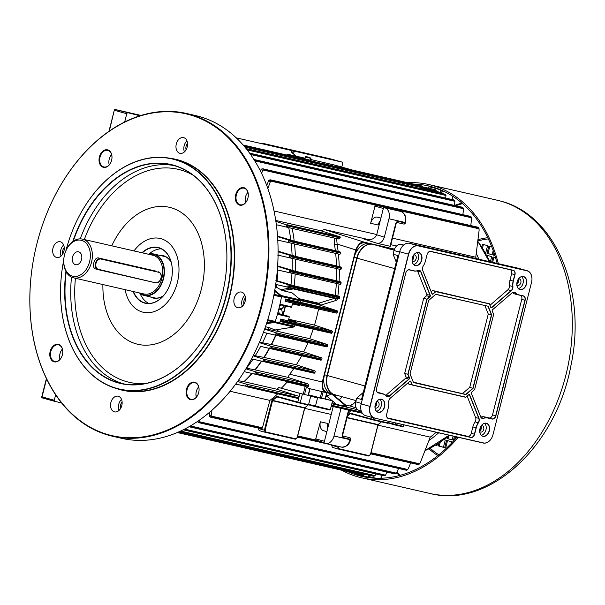 <?xml version="1.0" encoding="UTF-8"?>
<svg xmlns="http://www.w3.org/2000/svg" width="605" height="605" viewBox="0 0 605 605"><rect width="100%" height="100%" fill="white"/><g stroke="black" fill="none" stroke-linecap="round" stroke-linejoin="round"><path stroke-width="0.91" d="M72.532 276.137A18.452 13 -77.1 0 0 89.585 261.731A18.452 13 -77.1 0 0 81.577 240.374A18.452 13 -77.1 0 0 64.985 253.177A18.452 13 -77.1 0 0 63.979 257.564A18.452 13 -77.1 0 0 72.532 276.137M64.985 253.177L65.037 253.011A19.867 13.998 102.9 0 1 82.477 239.111A19.867 13.998 102.9 0 1 82.908 239.225A19.867 13.998 102.9 0 1 91.605 261.912A19.867 13.998 102.9 0 1 73.598 277.846A19.867 13.998 102.9 0 1 73.16 277.733A19.867 13.998 102.9 0 1 63.956 257.738L63.979 257.564M78.68 251.839A6.625 4.666 -77.1 0 0 78.537 251.801A6.625 4.666 -77.1 0 0 72.532 257.11A6.625 4.666 -77.1 0 0 75.428 264.672A6.625 4.666 -77.1 0 0 75.572 264.71A6.625 4.666 -77.1 0 0 81.577 259.401A6.625 4.666 -77.1 0 0 78.68 251.839M139.362 292.918A21.288 14.996 -77.1 0 0 143.831 295.391A21.288 14.996 -77.1 0 0 144.293 295.505A21.288 14.996 -77.1 0 0 163.592 278.436A21.288 14.996 -77.1 0 0 154.275 254.123A21.288 14.996 -77.1 0 0 153.806 254.009A21.288 14.996 -77.1 0 0 148.24 254.191M156.302 271.221L98.577 257.987C94.214 256.656 91.249 268.34 95.794 268.991L95.666 268.96M141.963 252.746A28.617 20.162 102.9 0 1 142.886 251.93A28.617 20.162 102.9 0 1 164.371 250.659A28.617 20.162 102.9 0 1 171.956 276.424A28.617 20.162 102.9 0 1 170.398 283.231A28.617 20.162 102.9 0 1 160.454 298.787A28.617 20.162 102.9 0 1 133.085 291.481M171.949 276.44A28.382 19.995 -77.1 0 0 158.177 247.725A28.382 19.995 -77.1 0 0 143.128 252.156A28.382 19.995 -77.1 0 0 142.357 252.837M133.478 291.572A28.382 19.995 -77.1 0 0 145.495 303.06A28.382 19.995 -77.1 0 0 160.544 298.628A28.382 19.995 -77.1 0 0 170.398 283.216M63.722 260.165A118.028 83.142 -77.1 0 0 62.126 269.603A118.028 83.142 -77.1 0 0 93.382 375.841A118.028 83.142 -77.1 0 0 181.992 370.623A118.028 83.142 -77.1 0 0 222.927 208.846A118.028 83.142 -77.1 0 0 109.566 177.394A118.028 83.142 -77.1 0 0 68.554 241.539A118.028 83.142 -77.1 0 0 65.885 250.727M68.554 241.539L68.569 241.508A118.262 83.308 102.9 0 1 68.569 241.508A118.262 83.308 102.9 0 1 109.656 177.235A118.262 83.308 102.9 0 1 172.364 158.767A118.262 83.308 102.9 0 1 231.171 248.942A118.262 83.308 102.9 0 1 182.226 370.85A118.262 83.308 102.9 0 1 119.518 389.317A118.262 83.308 102.9 0 1 62.118 269.626A118.262 83.308 102.9 0 1 62.126 269.611L62.118 269.626M72.781 241.546A112.349 79.142 102.9 0 1 111.305 182.037A112.349 79.142 102.9 0 1 195.657 177.068A112.349 79.142 102.9 0 1 225.408 278.202A112.349 79.142 102.9 0 1 219.29 304.912A112.349 79.142 102.9 0 1 180.252 365.972A112.349 79.142 102.9 0 1 96.369 371.334A112.349 79.142 102.9 0 1 65.93 271.433M225.408 278.217A112.114 78.975 -77.1 0 0 170.988 164.764A112.114 78.975 -77.1 0 0 111.547 182.271A112.114 78.975 -77.1 0 0 73.243 241.213M66.202 271.932A112.114 78.975 -77.1 0 0 120.894 383.32A112.114 78.975 -77.1 0 0 180.343 365.821A112.114 78.975 -77.1 0 0 219.29 304.897M55.985 243.036A8.039 5.664 -77.1 0 0 52.658 251.325A8.039 5.664 -77.1 0 0 56.658 257.458A8.039 5.664 -77.1 0 0 60.916 256.195A8.039 5.664 -77.1 0 0 64.251 247.906A8.039 5.664 -77.1 0 0 60.25 241.781A8.039 5.664 -77.1 0 0 55.985 243.036M63.638 245.002A8.039 5.664 -77.1 0 0 61.113 256.028M113.869 397.462A8.039 5.664 -77.1 0 0 110.541 405.751A8.039 5.664 -77.1 0 0 114.542 411.884A8.039 5.664 -77.1 0 0 118.807 410.629A8.039 5.664 -77.1 0 0 122.134 402.34A8.039 5.664 -77.1 0 0 118.134 396.207A8.039 5.664 -77.1 0 0 113.869 397.462M121.529 399.436A8.039 5.664 -77.1 0 0 119.004 410.455M237.183 293.312A8.039 5.664 -77.1 0 0 233.855 301.6A8.039 5.664 -77.1 0 0 237.856 307.733A8.039 5.664 -77.1 0 0 242.121 306.478A8.039 5.664 -77.1 0 0 245.448 298.189A8.039 5.664 -77.1 0 0 241.448 292.056A8.039 5.664 -77.1 0 0 237.183 293.312M244.843 295.285A8.039 5.664 -77.1 0 0 242.318 306.304M179.299 138.885A8.039 5.664 -77.1 0 0 175.972 147.174A8.039 5.664 -77.1 0 0 179.972 153.307A8.039 5.664 -77.1 0 0 184.238 152.052A8.039 5.664 -77.1 0 0 187.565 143.756A8.039 5.664 -77.1 0 0 183.565 137.63A8.039 5.664 -77.1 0 0 179.299 138.885M186.96 140.852A8.039 5.664 -77.1 0 0 184.434 151.878M108.265 165.944A8.984 6.33 102.9 0 1 99.636 163.547A8.984 6.33 102.9 0 1 102.752 151.227A8.984 6.33 102.9 0 1 109.497 150.834A8.984 6.33 102.9 0 1 111.88 158.918A8.984 6.33 102.9 0 1 111.388 161.059A8.984 6.33 102.9 0 1 108.265 165.944M111.872 158.949A8.515 5.997 -77.1 0 0 107.735 150.365A8.515 5.997 -77.1 0 0 103.221 151.689A8.515 5.997 -77.1 0 0 99.696 160.469A8.515 5.997 -77.1 0 0 103.931 166.957A8.515 5.997 -77.1 0 0 108.446 165.634A8.515 5.997 -77.1 0 0 111.396 161.028M109.437 158.389A8.984 6.33 -77.1 0 0 108.961 160.469M109.233 164.87A8.515 5.997 102.9 0 1 108.961 160.446A8.515 5.997 102.9 0 1 109.429 158.419A8.515 5.997 102.9 0 1 111.6 154.555M59.048 360.459A8.984 6.33 102.9 0 1 50.412 358.062A8.984 6.33 102.9 0 1 53.527 345.742A8.984 6.33 102.9 0 1 60.281 345.349A8.984 6.33 102.9 0 1 62.655 353.441A8.984 6.33 102.9 0 1 62.171 355.574A8.984 6.33 102.9 0 1 59.048 360.459M62.655 353.464A8.515 5.997 -77.1 0 0 58.519 344.88A8.515 5.997 -77.1 0 0 54.004 346.204A8.515 5.997 -77.1 0 0 50.48 354.984A8.515 5.997 -77.1 0 0 54.715 361.48A8.515 5.997 -77.1 0 0 59.229 360.149A8.515 5.997 -77.1 0 0 62.179 355.543M60.22 352.912A8.984 6.33 -77.1 0 0 59.744 354.991M60.016 359.385A8.515 5.997 102.9 0 1 59.744 354.961A8.515 5.997 102.9 0 1 60.205 352.934A8.515 5.997 102.9 0 1 62.383 349.07M195.355 398.287A8.984 6.33 102.9 0 1 186.718 395.889A8.984 6.33 102.9 0 1 189.834 383.57A8.984 6.33 102.9 0 1 196.587 383.169A8.984 6.33 102.9 0 1 198.962 391.261A8.984 6.33 102.9 0 1 198.478 393.401A8.984 6.33 102.9 0 1 195.355 398.287M198.962 391.291A8.515 5.997 -77.1 0 0 194.825 382.7A8.515 5.997 -77.1 0 0 190.31 384.031A8.515 5.997 -77.1 0 0 186.786 392.811A8.515 5.997 -77.1 0 0 191.021 399.3A8.515 5.997 -77.1 0 0 195.536 397.969A8.515 5.997 -77.1 0 0 198.485 393.371M196.519 390.732A8.984 6.33 -77.1 0 0 196.043 392.811A8.515 5.997 102.9 0 1 196.512 390.762A8.515 5.997 102.9 0 1 198.682 386.897M196.323 397.205A8.515 5.997 102.9 0 1 196.05 392.781M244.571 203.764A8.984 6.33 102.9 0 1 235.942 201.374A8.984 6.33 102.9 0 1 239.058 189.055A8.984 6.33 102.9 0 1 245.804 188.654A8.984 6.33 102.9 0 1 248.186 196.746A8.984 6.33 102.9 0 1 247.695 198.879A8.984 6.33 102.9 0 1 244.571 203.764M248.179 196.776A8.515 5.997 -77.1 0 0 244.042 188.185A8.515 5.997 -77.1 0 0 239.527 189.516A8.515 5.997 -77.1 0 0 236.003 198.289A8.515 5.997 -77.1 0 0 240.238 204.785A8.515 5.997 -77.1 0 0 244.753 203.454A8.515 5.997 -77.1 0 0 247.702 198.856M245.743 196.217A8.984 6.33 -77.1 0 0 245.267 198.296M245.539 202.69A8.515 5.997 102.9 0 1 245.267 198.266A8.515 5.997 102.9 0 1 245.736 196.239A8.515 5.997 102.9 0 1 247.906 192.382M119.518 389.317L122.467 389.991A118.262 83.308 -77.1 0 0 185.175 371.523A118.262 83.308 -77.1 0 0 234.12 249.623A118.262 83.308 -77.1 0 0 175.306 159.448L172.364 158.767M169.657 158.215A118.497 83.475 102.9 0 1 234.211 245.547A118.497 83.475 102.9 0 1 185.41 371.757A118.497 83.475 102.9 0 1 116.841 388.637M275.888 283.14A165.097 116.304 102.9 0 1 275.88 283.17A165.097 116.304 102.9 0 1 266.888 322.42A165.097 116.304 102.9 0 1 266.881 322.45A165.566 116.636 -77.1 0 0 275.888 283.11A165.566 116.636 -77.1 0 0 195.528 115.547L186.37 113.445A165.566 116.636 102.9 0 1 268.703 239.693A165.566 116.636 102.9 0 1 200.179 410.364A165.566 116.636 102.9 0 1 112.386 436.213A165.566 116.636 102.9 0 1 32.027 268.65A165.566 116.636 102.9 0 1 32.035 268.62M112.386 436.213L121.552 438.315A165.566 116.636 -77.1 0 0 209.345 412.466A165.566 116.636 -77.1 0 0 266.865 322.473L266.888 322.42M199.703 409.903A165.097 116.304 -77.1 0 0 256.966 183.61A165.097 116.304 -77.1 0 0 98.396 139.611A165.097 116.304 -77.1 0 0 41.034 229.34A165.097 116.304 -77.1 0 0 32.035 268.59A165.097 116.304 -77.1 0 0 75.761 417.208A165.097 116.304 -77.1 0 0 199.703 409.903M41.049 229.287L41.034 229.34A165.566 116.636 102.9 0 1 41.049 229.287A165.566 116.636 102.9 0 1 98.577 139.301A165.566 116.636 102.9 0 1 186.37 113.445M163.433 295.784A21.757 15.329 102.9 0 1 150.358 296.896M151.439 297.146A21.523 15.163 -77.1 0 0 153.572 297.872A21.523 15.163 -77.1 0 0 163.637 295.55M154.729 298.076A21.523 15.163 102.9 0 1 153.731 297.668M161.278 248.829A28.382 19.995 -77.1 0 0 149.503 253.624A28.382 19.995 -77.1 0 0 149.095 253.979M140.042 293.478A28.382 19.995 -77.1 0 0 148.769 303.415M125.114 289.651A37.843 26.658 -77.1 0 0 163.282 306.334A37.843 26.658 -77.1 0 0 176.403 254.463A37.843 26.658 -77.1 0 0 140.057 244.375A37.843 26.658 -77.1 0 0 133.992 250.924M102.903 284.562A70.286 49.512 -77.1 0 0 175.2 333.34A70.286 49.512 -77.1 0 0 199.574 237.001A70.286 49.512 -77.1 0 0 132.071 218.269A70.286 49.512 -77.1 0 0 111.781 245.827M196.096 396.245A123.942 87.309 -77.1 0 0 197.525 395.534M186.098 149.775A5.203 3.668 102.9 0 1 187.542 143.468M243.981 304.209A5.203 3.668 102.9 0 1 245.426 297.902M120.667 408.36A5.203 3.668 102.9 0 1 122.112 402.053M62.784 253.926A5.203 3.668 102.9 0 1 64.228 247.619M274.602 291.27L281.196 296.087A0.945 0.665 102.9 0 1 281.461 297.025A147.59 103.969 102.9 0 1 275.29 321.414A0.945 0.665 102.9 0 1 274.617 322.094L266.752 322.843M171.238 262.388A21.523 15.163 -77.1 0 0 163.184 255.915A21.523 15.163 -77.1 0 0 160.953 255.643M163.237 256.172A21.523 15.163 102.9 0 1 164.318 256.24M159.871 255.393A21.757 15.329 102.9 0 1 171.154 262.086M46.585 378.942L42.047 396.88L54.261 400.268A0.945 0.673 105.5 0 0 54.662 401.334L61.566 402.915M54.261 400.268L55.637 394.808M54.662 401.334A0.945 0.673 105.5 0 0 54.677 401.334L42.448 397.946A0.945 0.673 -74.5 0 1 42.047 396.88L41.783 396.797A0.945 0.945 0 0 0 42.448 397.946L54.639 401.327M329.589 158.881L328.863 158.676M341.795 167.033L342.755 163.229A0.945 0.673 105.5 0 0 342.354 162.163L296.51 151.658L291.701 152.052M127.655 112.954A0.945 0.673 105.5 0 0 126.763 113.717L114.557 110.329A0.945 0.673 -74.5 0 1 115.442 109.566A0.945 0.665 102.9 0 0 115.426 109.558L141.078 115.442L115.442 109.566L139.989 115.782M236.268 137.849L296.51 151.658M331.147 159.236L328.916 158.616L331.147 159.236M326.405 158.049L327.94 158.502L326.405 158.049M327.539 158.366L327.94 158.502M326.087 158.026L325.679 157.905M126.763 113.717L124.675 121.991M330.171 158.782A0.945 0.673 -74.5 0 0 330.149 158.775A0.945 0.945 0 0 0 330.111 158.767A0.945 0.665 -77.1 0 0 330.088 158.76A0.945 0.665 -77.1 0 1 330.126 158.775A0.945 0.673 -74.5 0 1 330.149 158.775L342.354 162.163A0.945 0.673 105.5 0 0 342.339 162.163L330.126 158.775L262.328 143.37A0.945 0.665 -77.1 0 0 262.313 143.37M291.671 152.127L293.259 153.7A0.945 0.635 128.9 0 0 293.077 153.609C290.99 151.855 290.619 150.857 291.943 150.607M293.38 153.859A0.945 0.635 128.9 0 0 293.259 153.7L296.359 156.203M328.681 158.631L327.698 158.351L328.696 158.601M327.683 158.442L325.944 157.95L327.789 158.691M326.375 158.102L325.944 157.95M342.717 167.562L340.358 166.988L342.717 167.562M327.055 164.439L329.687 165.135L327.123 164.5M331.51 165.46L329.937 165.097L331.51 165.46M336.849 166.678L339.057 167.282L336.849 166.678M340.191 167.456L341.923 167.94L340.123 167.464M342.891 168.069L346.03 168.878L342.891 168.069M305.109 158.215L287.193 154.131L314.328 161.686L361.419 172.576L335.109 165.18L310.645 159.478M344.479 168.432L347.837 169.294L344.479 168.432M341.152 167.668L344.517 168.53L341.152 167.668M338.059 166.957L340.895 167.698L338.059 166.957M334.308 166.095L336.282 166.647L334.361 166.156M329.022 164.885L331.653 165.581L329.09 164.946M325.77 164.144L324.197 163.781L325.77 164.144M306.546 160.264L361.245 173.264L362.07 173.423L362.244 172.735M287.193 154.131L287.02 154.82L305.359 159.939M338.558 167.154L337.295 166.851L338.55 167.161M336.055 166.594L334.641 166.224L335.919 166.511M332.357 165.717L331.351 165.46L332.357 165.717M331.154 165.46L328.938 164.885L331.154 165.46M329.188 165.006L326.972 164.431L329.188 165.006M326.617 164.401L325.611 164.144L326.617 164.401M365.322 477.111L367.099 477.413M438.92 186.945L437.99 186.673M488.356 238.907A114.005 80.314 -77.1 0 0 478.684 240.737A114.005 80.314 -77.1 0 0 477.821 240.971M430.125 448.207A114.005 80.314 -77.1 0 0 430.964 448.94A114.005 80.314 -77.1 0 0 438.867 454.801M443.495 187.989L444.41 188.299M341.878 470.267A150.433 105.973 -77.1 0 0 358.258 476.959A150.433 105.973 -77.1 0 0 361.548 477.791A150.433 105.973 -77.1 0 0 458.287 437.302M498.354 263.674A150.433 105.973 -77.1 0 0 432.046 185.364A150.433 105.973 -77.1 0 0 428.764 184.533A150.433 105.973 -77.1 0 0 407.785 182.74M497.144 263.402A149.011 104.968 -77.1 0 0 431.698 186.741A149.011 104.968 -77.1 0 0 428.446 185.916A149.011 104.968 -77.1 0 0 413.525 184.056M347.625 471.582A149.011 104.968 -77.1 0 0 358.606 475.583A149.011 104.968 -77.1 0 0 361.866 476.407A149.011 104.968 -77.1 0 0 457.07 437.029M454.612 439.82L455.414 436.644M452.177 439.888L448.01 438.731L448.615 436.334M483.403 244.48L482.457 248.232M485.293 252.807L485.732 252.928M446.49 448.123L445.688 447.904L447.534 440.606M443.435 447.277L439.26 446.119L440.258 442.187M437.007 445.492L435.615 445.106M494.58 254.675L494.829 255.454M489.831 246.265L487.985 253.555L492.16 254.713M493.937 257.216L492.636 262.366M487.509 255.439L487.29 256.316M454.03 440.448L453.447 440.289L454.431 436.417M453.13 436.122L452.162 439.933L447.027 438.504L447.329 437.317M485.331 252.867L485.717 252.973L487.577 245.638L482.435 244.216L481.724 247.037M446.452 448.161L444.705 447.677L446.558 440.342L451.701 441.763L451.3 443.367M444.093 439.654L445.272 439.986L443.42 447.322L438.277 445.893L439.026 442.943M437.385 443.994L436.992 445.537L435.562 445.136M493.99 252.913L493.43 255.113L494.852 255.507M491.744 246.795L488.863 245.993L487.002 253.329L492.145 254.758L493.188 250.629M495.518 257.654L492.969 256.951L491.653 262.139M496.849 263.334L496.985 262.797M490.352 261.844L491.683 256.596L486.677 255.204M444.705 447.677L445.688 447.904M438.277 445.893L439.26 446.119M493.43 255.113L494.414 255.34M487.002 253.329L487.985 253.555M447.027 438.504L448.01 438.731M453.447 440.289L454.052 440.425M305.737 159.085L310.456 160.234L310.917 158.397L305.412 157.005L304.95 158.835L305.737 159.085M489.248 261.587A123.806 87.218 -77.1 0 0 484.673 252.141M441.325 441.279A123.806 87.218 -77.1 0 0 449.069 435.192A123.942 87.309 -77.1 0 1 425.028 450.627M379.985 221.725L378.163 225.015A7.57 5.332 102.9 0 1 378.208 224.826A7.57 5.332 102.9 0 1 380.205 220.87M326.874 431.645L323.637 430.745A7.57 5.332 102.9 0 1 320.355 421.988A7.57 5.332 102.9 0 1 320.408 421.791L327.933 423.515L327.978 427.266M378.163 225.015L370.631 223.29A7.57 5.332 102.9 0 1 370.683 223.094A7.57 5.332 102.9 0 1 377.512 217.15A7.57 5.332 102.9 0 1 377.679 217.187L380.908 218.087M288.714 319.206L314.494 325.112A120.629 84.98 -77.1 0 0 316.717 317.141A120.629 84.98 -77.1 0 0 318.555 309.064L336.425 313.08A0.945 0.665 102.9 0 0 337.295 312.271A147.59 103.969 102.9 0 0 337.401 311.741A0.945 0.665 102.9 0 0 337 310.713L318.041 304.572A120.629 84.98 -77.1 0 0 318.132 304.05L300.798 300.08M345.281 405.456L331.661 394.014L344.517 404.805L345.962 405.358L346.846 406.991L344.631 405.305L342.627 406.046L346.846 406.991M332.311 394.158L334.883 396.071A123.942 87.309 -77.1 0 0 335.835 394.997M332.281 400.812L326.587 396.025A120.629 84.98 102.9 0 1 326.027 396.6M326.587 396.025L331.661 394.014M334.883 396.071L345.962 405.358L346.907 407.014M339.36 399.814A123.942 87.309 -77.1 0 0 342.158 396.751M331.812 393.878L308.822 388.463L305.215 386.323L287.163 382.035L286.989 381.43M355.914 401.236A120.629 84.98 102.9 0 1 352.73 404.495L352.08 404.344A120.629 84.98 102.9 0 1 350.295 406.053L356.247 407.967M345.485 404.957L350.295 406.053M352.08 404.344L352.73 404.495M308.535 394.853L332.561 400.888L330.36 409.6L329.785 409.948M325.437 398.914L332.561 400.888M342.627 406.046L336.13 404.042L332.531 401.017M332.092 402.741L336.13 404.042M275.888 221.324L287.693 225.332A147.59 103.969 102.9 0 1 287.806 225.922L286.551 227.102L276.364 224.742M275.464 284.365L337.59 298.552A2.836 1.996 102.9 0 1 335.881 300.488L320.65 305.185L318.744 303.218L334.474 298.371L293.342 288.94L282.263 290.574L292.018 292.812L300.715 299.989A0.945 0.665 102.9 0 1 300.942 300.988L281.461 296.526M277.347 269.936L338.966 284.017A144.754 101.973 102.9 0 1 337.892 295.974L339.322 296.45A0.945 0.665 102.9 0 1 339.745 297.38A147.59 103.969 102.9 0 1 339.67 297.917A0.945 0.665 102.9 0 1 338.792 298.817L337.59 298.552M276.183 280.932L288.623 284.826L289.417 285.847A147.59 103.969 102.9 0 1 289.349 286.384L288.003 287.178L275.706 284.403M337.892 295.974L294.151 285.817L275.888 280.41M277.612 255.068L339.292 269.187A144.754 101.973 102.9 0 1 339.11 281.401L340.645 281.9A0.945 0.665 102.9 0 1 341.076 282.739A147.59 103.969 102.9 0 1 341.038 283.291A0.945 0.665 102.9 0 1 340.154 284.282L338.966 284.017M277.612 266.427L289.969 270.291L290.748 271.206A147.59 103.969 102.9 0 1 290.718 271.758L289.349 272.643L277.355 269.921M339.11 281.401L295.331 271.229L277.642 265.958M338.407 254.032A144.754 101.973 102.9 0 1 339.224 266.518L340.887 267.055A0.945 0.665 102.9 0 1 341.318 267.796A147.59 103.969 102.9 0 1 341.333 268.363A0.945 0.665 102.9 0 1 340.441 269.452L339.292 269.187M278.096 251.672L290.249 255.454L290.997 256.263A147.59 103.969 102.9 0 1 291.013 256.83L289.621 257.806L278.066 255.166M339.224 266.518L295.399 256.331L278.096 251.196M277.559 236.653L289.341 240.283L290.045 240.994A147.59 103.969 102.9 0 1 290.105 241.569L288.751 242.643L277.778 240.117M336.63 238.589L337.114 244.019A144.754 101.973 102.9 0 1 338.112 251.294L339.942 251.884A0.945 0.665 102.9 0 1 340.365 252.527A147.59 103.969 102.9 0 1 340.426 253.102A0.945 0.665 102.9 0 1 339.541 254.289L288.706 242.635L339.541 254.289M338.112 251.294L294.204 241.085L277.529 236.162M300.98 300.662L318.041 304.572M323.841 378.685L322.964 382.163C321.996 387.54 323.327 390.921 326.972 392.305L326.549 392.675C323.168 392.229 321.754 388.667 322.314 381.997L355.732 249.941C358.425 243.762 361.382 241.206 364.603 242.272L394.513 249.124M251.544 358.856L314.033 373.187A0.945 0.665 -77.1 0 0 314.759 372.771A147.59 103.969 -77.1 0 0 315.039 372.287A0.945 0.665 -77.1 0 0 314.774 370.873L296.291 364.807A120.629 84.98 -77.1 0 0 301.638 355.793L320.839 360.164A0.945 0.665 -77.1 0 0 321.61 359.657A147.59 103.969 -77.1 0 0 321.845 359.166A0.945 0.665 -77.1 0 0 321.542 357.835L303.68 351.944A120.629 84.98 -77.1 0 0 308.051 342.657L326.571 346.839A0.945 0.665 -77.1 0 0 327.373 346.249A147.59 103.969 -77.1 0 0 327.57 345.742A0.945 0.665 -77.1 0 0 327.229 344.502L309.707 338.702A120.629 84.98 -77.1 0 0 313.201 329.165L331.298 333.242A0.945 0.665 -77.1 0 0 332.13 332.561A147.59 103.969 -77.1 0 0 332.289 332.047A0.945 0.665 -77.1 0 0 331.918 330.89L314.494 325.112M244.155 371.659L308.626 386.474L308.837 385.483L307.862 383.82L287.776 377.338L289.682 374.238A120.629 84.98 -77.1 0 0 293.803 368.551M286.415 227.087L338.278 238.975L339.972 237.878L340.161 236.903L321.066 230.823L324.272 229.454L369.133 239.731M282.263 290.574L275.199 286.46M285.863 298.968L287.08 300.201A147.59 103.969 102.9 0 1 286.974 300.738L285.378 301.381A146.297 103.054 -77.1 0 0 285.863 298.968L300.602 302.334L300.942 300.988M395.7 422.955L395.186 424.99L388.365 423.092L403.081 426.797L395.186 424.99L395.299 424.544L395.186 424.99M388.501 422.661L403.641 426.457L404.042 424.869M350.991 410.644A125.356 88.307 102.9 0 1 348.2 413.139M304.686 408.36L331.222 414.448M297.721 435.872L315.825 440.024L324.099 442.603L316.317 440.448L315.742 438.859L324.431 441.272M320.408 421.791L315.742 438.859M297.418 437.075L334.436 445.56A0.945 0.665 -77.1 0 0 334.686 445.552M305.215 386.323L303.218 394.195L278.769 387.54L302.432 394.044L300.231 402.756L308.573 404.669L310.66 396.411L310.463 395.882L308.376 395.405L310.078 388.758M303.218 394.195L302.432 394.044M320.968 398.294L317.98 397.606L317.534 397.992L315.334 406.689L308.512 404.79L329.763 409.993L315.334 406.689M281.385 388.138A120.629 84.98 -77.1 0 0 287.163 382.035M252.126 373.512A120.629 84.98 102.9 0 1 244.216 381.74L276.992 389.257A120.629 84.98 -77.1 0 0 278.769 387.54M256.384 374.011L255.431 374.283L308.633 386.474L308.898 386.043L256.384 374.011A147.59 103.969 -77.1 0 0 256.709 373.542L256.036 371.946L245.917 368.8M308.648 404.359L330.338 409.653L332.538 400.941M377.989 425.164L430.246 437.143A125.356 88.307 102.9 0 0 436.19 432.242A125.356 88.307 102.9 0 1 430.231 437.181M370.729 453.871L418.524 464.678A147.59 103.969 -77.1 0 0 418.978 464.428L420.241 462.802L430.246 437.143M199.408 420.127L199.03 422.449A147.59 103.969 102.9 0 1 198.599 422.623L406.583 470.297A147.59 103.969 -77.1 0 0 407.021 470.123L408.314 468.641L410.606 463.014M280.879 319.168L280.047 321.497L281.809 321.028A147.59 103.969 -77.1 0 0 281.968 320.506L280.879 319.168A146.297 103.054 -77.1 0 1 280.153 321.52M211.992 410.167L210.994 416.754A147.59 103.969 102.9 0 1 210.532 417.011L209.186 416.051L209.602 412.239M235.655 384.137L246.938 386.398A147.59 103.969 -77.1 0 0 247.316 385.945L246.772 384.304L237.599 381.468M314.033 373.187L263.394 361.578L264.438 361.238A147.59 103.969 -77.1 0 0 264.718 360.754L263.954 359.226L253.117 355.838M260.626 346.385L269.52 348.427A120.629 84.98 102.9 0 1 264.173 357.449L255.227 355.74A125.356 88.307 -77.1 0 0 260.626 346.385L270.17 348.548L271.29 348.125A147.59 103.969 -77.1 0 0 271.524 347.633L270.73 346.196L259.326 342.619M263.425 332.402L275.865 335.223L277.052 334.716A147.59 103.969 -77.1 0 0 277.249 334.21L276.44 332.863L264.612 329.143M288.479 240.026A146.297 103.054 -77.1 0 1 288.751 242.643L288.706 242.635M286.021 224.432A146.297 103.054 -77.1 0 1 286.551 227.102L338.286 238.975M267.871 188.578L270.821 180.313A147.59 103.969 -77.1 0 0 270.541 179.859L478.313 227.291M477.905 227.941L478.532 227.525L270.541 179.859L268.907 180.033L266.722 185.417M261.625 173.423L263.122 169.166A147.59 103.969 -77.1 0 0 262.827 168.787L470.811 216.461A147.59 103.969 102.9 0 1 471.113 216.832L471.545 218.745L470.803 225.574M470.811 216.461L262.827 168.787L261.201 169.135L260.43 170.996M285.757 298.93L285.129 301.32L299.997 304.731L299.777 305.593L292.578 303.944L291.391 307.295L279.865 304.648M265.444 326.745L269.165 327.6L274.995 329.975L293.886 326.987L274.246 322.488L266.465 323.72M278.33 329.445A120.629 84.98 102.9 0 1 277.582 331.336L264.756 328.727M268.401 329.559A125.356 88.307 -77.1 0 0 269.165 327.6M299.974 304.807L318.555 309.064M275.101 321.784L294.552 326.239L294.892 324.9L280.047 321.497M294.877 324.968L313.201 329.165M280.629 319.092L295.497 322.503L295.716 321.641L288.517 319.992L289.273 317.012L277.423 314.29M363.28 475.175L177.25 432.53L363.28 475.175A147.59 103.969 -77.1 0 0 363.658 475.235L365.102 474.191M421.64 188.813L421.776 188.246L436.621 191.649L435.857 189.902A147.59 103.969 102.9 0 0 435.494 189.766L362.183 172.954L435.494 189.766M475.772 257.185A125.356 88.307 102.9 0 1 476.385 258.645M478.842 259.205A125.356 88.307 -77.1 0 0 476.264 253.412M444.902 194.16L246.167 148.611L444.902 194.16A147.59 103.969 102.9 0 1 445.242 194.356L445.938 195.46L445.756 198.077M453.667 199.937L453.939 199.998A147.59 103.969 102.9 0 1 454.272 200.247L454.877 201.306L454.552 205.458M462.273 207.303L462.591 207.371A147.59 103.969 102.9 0 1 462.908 207.681L463.43 209.512L462.923 214.525M478.532 227.525A147.59 103.969 102.9 0 1 478.805 227.987L479.152 230.006L475.764 257.231A125.356 88.307 102.9 0 1 476.354 258.637M428.968 440.463A125.356 88.307 -77.1 0 0 438.67 432.809M394.853 473.859L395.148 473.927A147.59 103.969 -77.1 0 0 395.564 473.821L396.494 473.178L398.529 468.542M183.171 429.807L384.145 475.848A147.59 103.969 -77.1 0 0 384.546 475.802L385.582 475.159L386.95 472.104M179.178 431.69L373.527 476.226A147.59 103.969 -77.1 0 0 373.92 476.241L375.055 475.606L375.811 473.965M367.318 243.391L364.8 242.817C360.898 242.469 358.084 244.896 356.375 250.107L355.498 253.586M326.972 392.305L329.483 392.879M390.822 244.707L396.555 246.016M274.057 210.994L376.749 234.536M392.486 238.143L475.764 257.231M275.751 220.439L321.066 230.823M230.104 391.269L269.913 400.397A125.356 88.307 -77.1 0 0 277.687 393.84M261.685 361.185A120.629 84.98 102.9 0 1 255.197 369.874L246.288 368.188M246.5 368.233A125.356 88.307 -77.1 0 0 253.003 359.196M255.227 355.74L253.382 355.316M262.464 342.831A125.356 88.307 -77.1 0 0 266.903 333.211L275.933 335.291A120.629 84.98 102.9 0 1 271.554 344.578L259.522 342.158M263.417 332.417L266.903 333.211M297.902 158.525L298.651 157.875M422.547 187.096L421.64 185.916L353.872 170.391M370.631 223.29L375.281 205.042L393.091 209.64L383.6 207.462L376.741 234.566A7.57 5.332 102.9 0 1 376.688 234.763L384.326 237.19L388.985 218.776A9.461 6.663 -77.1 0 0 384.878 207.825L383.6 207.462M384.878 207.825L400.918 211.5L375.924 204.876M382.466 206.381L383.041 206.827M463.422 208.695L254.803 160.877L254.924 160.007A147.59 103.969 -77.1 0 0 254.607 159.705L253.964 159.538M269.913 400.397L262.434 427.78A0.945 0.665 102.9 0 1 261.965 428.438A147.59 103.969 102.9 0 1 261.511 428.695A0.945 0.665 102.9 0 1 261.133 428.756L210.056 417.049L261.511 428.695M406.583 470.297L198.599 422.623L197.336 421.519M297.305 398.34L246.091 386.603L297.297 398.34A0.945 0.665 -77.1 0 0 297.91 398.082A147.59 103.969 -77.1 0 0 298.295 397.629A0.945 0.665 -77.1 0 0 298.144 396.056L276.992 389.257M244.216 381.74L238.188 380.636M275.933 335.291L308.051 342.657M277.582 331.336L309.707 338.702M269.52 348.427L301.638 355.793M271.554 344.578L303.68 351.944M264.173 357.449L296.291 364.807M255.197 369.874L287.776 377.338M390.028 246.174L395.7 223.706A2.836 2.012 -74.5 0 1 398.362 221.407L404.904 222.912L405.025 222.451L388.985 218.776M384.326 237.19C382.874 241.539 380.507 243.581 377.233 243.323L389.998 246.25M437.075 191.543A0.945 0.673 105.5 0 0 437.037 191.535L436.636 191.437M423.16 189.161A0.945 0.665 -77.1 0 0 422.714 188.503L421.776 188.246M281.544 305.033A4.734 3.335 -77.1 0 0 279.298 307.068M278.459 310.425A4.734 3.335 -77.1 0 0 280.712 314.146L289.069 316.46L289.273 317.012M279.971 304.202L291.822 306.924M277.551 313.821L289.069 316.46M295.716 321.641L288.6 319.667M282.769 314.713L281.726 309.73A0.945 0.665 102.9 0 1 281.99 308.679L284.539 305.722M294.552 326.239A0.945 0.665 102.9 0 1 293.886 326.987M273.831 322.17A0.945 0.643 81 0 0 274.246 322.488A0.945 0.665 102.9 0 0 274.799 322.041M274.776 290.287L281.083 295.49A0.945 0.635 129.6 0 0 280.531 295.603M377.233 243.323L364.974 239.391M365.586 239.512L364.369 239.24C370.729 240.472 374.835 238.983 376.688 234.763M341.311 447.065A9.461 6.663 -77.1 0 0 341.515 447.118L325.482 443.442A9.461 6.663 -77.1 0 1 325.278 443.389L323.993 443.034L333.219 406.568M341.016 408.36L334.02 436.001L350.053 439.676L350.174 439.222L343.625 437.717A2.836 2.012 -74.5 0 1 342.362 434.519L348.541 410.084M325.482 443.442A9.461 6.663 -77.1 0 0 334.02 436.001M258.297 428.476L264.4 430.17L271.895 400.555L272.537 400.722L265.096 430.14L264.4 430.17L265.247 432.303L259.144 430.609L258.38 428.121M297.713 402.597L297.637 402.098L297.713 402.597L277.098 396.872L307.832 404.964L297.713 402.597L299.838 393.386M304.012 394.407L308.376 395.405M307.809 404.964L308.573 404.669M299.929 403.157L300.231 402.756L299.929 403.157L300.231 402.756L276.886 396.343A0.945 0.665 -77.1 0 0 276.364 396.479L272.242 399.958A0.945 0.665 -77.1 0 0 271.895 400.555M330.36 409.6L329.763 409.993M265.096 430.14L265.814 431.962L265.247 432.303L265.814 431.962L295.656 438.799L295.353 439.2L265.262 432.303L295.361 439.207L295.656 438.799L295.353 439.2M295.656 438.799L297.123 437.665M338.535 446.43L337.703 446.966L338.55 449.099L339.125 448.766L338.55 449.099L332.447 447.405L331.601 445.272L337.703 446.966L337.877 446.286M373.943 417.949L373.232 419.953L387.684 423.266L371.016 419.394L371.364 417.231M404.049 424.876L403.089 426.744M388.826 421.383L388.425 422.971L387.661 423.266M403.664 426.404L403.066 426.797M373.24 419.961L371.016 419.394L370.941 418.902L373.535 419.56L373.232 419.953L373.535 419.56L388.425 422.971M371.009 419.394L350.401 413.676L371.009 419.394L370.941 418.902L350.189 413.139A0.945 0.665 -77.1 0 0 349.667 413.283L347.754 414.901M370.434 454.468L377.921 424.869L347.028 417.79M368.657 456.004L368.959 455.603L368.657 456.004L338.573 449.107L368.672 456.004L370.472 454.295M356.375 250.107L337.114 244.019A1.891 0.665 -9.1 0 1 334.467 244.382L334.459 238.083M280.622 289.75L290.589 287.942L291.088 287.904L291.383 288.933M276.372 286.914A125.832 88.64 -77.1 0 0 276.651 284.637M277.075 280.72A125.832 88.64 -77.1 0 0 277.778 270.034M277.869 266.026A125.832 88.64 -77.1 0 0 277.854 262.003M291.043 288.986A0.945 0.386 -100.3 0 1 290.589 287.942A140.92 99.273 -77.1 0 0 290.604 287.791M320.627 305.291A122.52 86.311 102.9 0 0 320.65 305.185L318.132 304.05A0.945 0.665 102.9 0 1 318.744 303.218L299.195 298.734M341.969 405.872L344.517 404.805L344.631 405.305M334.452 394.611A17.031 12.077 -74.5 0 1 334.293 394.573L331.721 393.855A17.031 12.077 -74.5 0 1 324.492 374.745L354.19 257.375A17.031 12.077 -74.5 0 1 370.147 243.573L394.498 249.154M334.293 394.573A17.031 12.077 -74.5 0 1 327.063 375.463L356.761 258.085A17.031 12.077 -74.5 0 1 372.718 244.284L394.452 249.268M396.26 262.184L393.114 254.236L397.931 255.575L361.51 399.497L356.693 398.158L363.295 392.448M394.452 249.283L373.043 244.375A17.031 12.077 105.5 0 0 357.086 258.176L327.381 375.546A17.031 12.077 105.5 0 0 334.61 394.657L356.073 400.616M393.114 254.236L394.044 250.546A7.57 5.369 -74.5 0 1 401.138 244.412L403.686 244.995M359.143 410.379A7.57 5.369 -74.5 0 1 358.969 410.341A7.57 5.369 -74.5 0 1 355.763 401.849L356.693 398.158M376.045 402.605A2.836 2.012 -74.5 0 1 374.971 406.477M413.17 255.892A2.836 2.012 -74.5 0 1 412.096 259.764M517.895 279.896A2.836 2.012 -74.5 0 1 516.821 283.768M480.771 426.608A2.836 2.012 -74.5 0 1 479.697 430.48M518.19 279.389A3.312 2.352 -74.5 0 1 516.814 284.358M413.465 255.386A3.312 2.352 -74.5 0 1 412.088 260.354M376.34 402.098A3.312 2.352 -74.5 0 1 374.964 407.067M481.066 426.102A3.312 2.352 -74.5 0 1 479.689 431.07M512.087 292.797A3.925 2.783 -74.5 0 1 514.288 292.124A3.925 2.783 -74.5 0 1 515.384 292.782A12.16 8.621 105.5 0 0 518.788 294.839L523.363 295.89A3.925 2.783 -74.5 0 1 525.117 300.314L495.888 415.854A3.925 2.783 -74.5 0 1 492.205 419.038L487.622 417.987A12.16 8.621 105.5 0 0 483.614 418.342A3.925 2.783 -74.5 0 1 480.68 416.898L471.424 393.515A1.089 0.771 -74.5 0 1 471.802 392.025L474.623 389.575L493.627 314.502L492.273 311.099A1.089 0.771 -74.5 0 1 492.651 309.609L512.034 292.888L492.599 309.692A0.945 0.673 105.5 0 0 492.273 310.985L493.642 314.441L474.615 389.628L471.749 392.108A0.945 0.673 105.5 0 0 471.424 393.401L480.68 416.792A3.781 2.685 105.5 0 0 482.132 418.252A3.781 2.685 105.5 0 0 482.261 418.289A3.781 2.685 105.5 0 0 483.508 418.176A12.304 8.727 -74.5 0 1 487.562 417.821L492.145 418.864A3.781 2.685 105.5 0 0 495.684 415.801L524.921 300.269A3.781 2.685 105.5 0 0 523.272 296.011A3.781 2.685 105.5 0 0 523.234 296.004L518.651 294.953A12.304 8.727 -74.5 0 1 518.53 294.922A12.304 8.727 -74.5 0 1 515.21 292.873A3.781 2.685 105.5 0 0 514.189 292.245A3.781 2.685 105.5 0 0 514.152 292.238A3.781 2.685 105.5 0 0 512.034 292.888M409.835 381.248A1.089 0.771 -74.5 0 1 410.901 381.49L412.247 384.893L465.835 397.175L468.663 394.732A1.089 0.771 -74.5 0 1 469.73 394.974L478.994 418.365A3.925 2.783 -74.5 0 1 478.404 422.85A12.16 8.621 105.5 0 0 476.233 427.841L474.607 434.261A3.925 2.783 -74.5 0 1 470.924 437.445L388.455 418.539A3.925 2.783 -74.5 0 1 386.708 414.115L388.327 407.694A12.16 8.621 105.5 0 0 388.781 402.31A3.925 2.783 -74.5 0 1 390.406 398.06L409.782 381.339L390.354 398.151A3.781 2.685 105.5 0 0 388.932 400.563A3.781 2.685 105.5 0 0 388.788 402.242A12.304 8.727 -74.5 0 1 388.334 407.687L386.708 414.107A3.781 2.685 105.5 0 0 388.266 418.335A3.781 2.685 105.5 0 0 388.395 418.373L470.864 437.271A3.781 2.685 105.5 0 0 474.411 434.208L476.037 427.788A12.304 8.727 -74.5 0 1 478.23 422.736A3.781 2.685 105.5 0 0 478.91 421.186A3.781 2.685 105.5 0 0 478.797 418.418L469.533 395.035A0.945 0.673 105.5 0 0 468.61 394.823L465.744 397.303L412.073 384.999L410.712 381.551A0.945 0.673 105.5 0 0 409.782 381.339M418.07 270.48A3.925 2.783 -74.5 0 1 419.363 270.367A3.925 2.783 -74.5 0 1 421.004 271.917L430.261 295.308A1.089 0.771 -74.5 0 1 429.883 296.798L427.062 299.241L408.057 374.321L409.411 377.724A1.089 0.771 -74.5 0 1 409.033 379.214L389.597 396.025A3.925 2.783 -74.5 0 1 386.3 396.033A12.16 8.621 105.5 0 0 382.897 393.984L378.322 392.932A3.925 2.783 -74.5 0 1 376.567 388.501L405.804 272.968A3.925 2.783 -74.5 0 1 409.479 269.785L414.062 270.836A12.16 8.621 105.5 0 0 418.07 270.48L417.979 270.586A12.304 8.727 -74.5 0 1 413.926 270.949L409.343 269.898A3.781 2.685 105.5 0 0 405.804 272.961L376.567 388.501A3.781 2.685 105.5 0 0 378.125 392.728A3.781 2.685 105.5 0 0 378.254 392.766L382.836 393.817A12.304 8.727 -74.5 0 1 383.26 393.923A12.304 8.727 -74.5 0 1 386.277 395.889A3.781 2.685 105.5 0 0 387.208 396.494A3.781 2.685 105.5 0 0 387.336 396.532A3.781 2.685 105.5 0 0 389.454 395.882L408.889 379.07A0.945 0.673 105.5 0 0 409.214 377.777L407.846 374.329L426.873 299.135L429.739 296.654A0.945 0.673 105.5 0 0 430.072 295.361L420.808 271.978A3.781 2.685 105.5 0 0 419.265 270.488A3.781 2.685 105.5 0 0 419.227 270.48A3.781 2.685 105.5 0 0 417.979 270.586M523.423 276.5A6.761 4.802 -74.5 0 1 526.448 284.131A6.761 4.802 -74.5 0 1 520.111 289.613A6.761 4.802 -74.5 0 1 517.086 281.983A6.761 4.802 -74.5 0 1 523.423 276.5M520.043 289.447A6.617 4.696 105.5 0 0 526.237 284.123A6.617 4.696 105.5 0 0 523.355 276.629A6.617 4.696 105.5 0 0 523.295 276.614A6.617 4.696 105.5 0 0 517.131 281.817A6.617 4.696 105.5 0 0 519.816 289.387A6.617 4.696 105.5 0 0 520.043 289.447M486.299 423.213A6.761 4.802 -74.5 0 1 489.324 430.843A6.761 4.802 -74.5 0 1 482.987 436.326A6.761 4.802 -74.5 0 1 479.962 428.695A6.761 4.802 -74.5 0 1 486.299 423.213M482.919 436.16A6.617 4.696 105.5 0 0 489.112 430.836A6.617 4.696 105.5 0 0 486.231 423.341A6.617 4.696 105.5 0 0 486.17 423.326A6.617 4.696 105.5 0 0 480.007 428.529A6.617 4.696 105.5 0 0 482.692 436.099A6.617 4.696 105.5 0 0 482.919 436.16M418.698 252.497A6.761 4.802 -74.5 0 1 421.723 260.127A6.761 4.802 -74.5 0 1 415.385 265.61A6.761 4.802 -74.5 0 1 412.36 257.98A6.761 4.802 -74.5 0 1 418.698 252.497M415.317 265.444A6.617 4.696 105.5 0 0 421.511 260.12A6.617 4.696 105.5 0 0 418.637 252.625A6.617 4.696 105.5 0 0 418.569 252.61A6.617 4.696 105.5 0 0 412.406 257.813A6.617 4.696 105.5 0 0 415.098 265.383A6.617 4.696 105.5 0 0 415.317 265.444M381.573 399.209A6.761 4.802 -74.5 0 1 384.599 406.84A6.761 4.802 -74.5 0 1 378.261 412.323A6.761 4.802 -74.5 0 1 375.236 404.692A6.761 4.802 -74.5 0 1 381.573 399.209M378.193 412.156A6.617 4.696 105.5 0 0 384.387 406.832A6.617 4.696 105.5 0 0 381.513 399.338A6.617 4.696 105.5 0 0 381.445 399.323A6.617 4.696 105.5 0 0 375.281 404.526A6.617 4.696 105.5 0 0 377.974 412.096A6.617 4.696 105.5 0 0 378.193 412.156M512.556 288.199A3.781 2.685 105.5 0 0 512.7 286.528A12.304 8.727 -74.5 0 1 513.161 281.075L514.779 274.655A3.781 2.685 105.5 0 0 513.131 270.405A3.781 2.685 105.5 0 0 513.093 270.39L430.624 251.491A3.781 2.685 105.5 0 0 427.077 254.554A3.925 2.783 -74.5 0 1 430.76 251.377L513.229 270.284A3.925 2.783 -74.5 0 1 514.984 274.708L513.358 281.128A12.16 8.621 105.5 0 0 512.904 286.513A3.925 2.783 -74.5 0 1 511.278 290.763L491.85 307.567A1.089 0.771 -74.5 0 1 490.784 307.325L489.437 303.922L435.85 291.64L433.021 294.083A1.089 0.771 -74.5 0 1 431.955 293.841L422.691 270.458A3.925 2.783 -74.5 0 1 423.281 265.973A12.16 8.621 105.5 0 0 425.451 260.982L427.077 254.561L425.451 260.974A12.304 8.727 -74.5 0 1 423.258 266.026A3.781 2.685 105.5 0 0 422.585 267.576A3.781 2.685 105.5 0 0 422.691 270.344L431.955 293.735A0.945 0.673 105.5 0 0 432.877 293.947L435.744 291.466L489.415 303.763L490.784 307.219A0.945 0.673 105.5 0 0 491.706 307.431L511.134 290.619A3.781 2.685 105.5 0 0 512.556 288.199M490.005 305.253L507.996 289.689A3.698 2.624 105.5 0 0 509.387 287.322A3.698 2.624 105.5 0 0 509.523 285.681A12.38 8.78 -74.5 0 1 509.985 280.198L511.611 273.778A3.698 2.624 105.5 0 0 510.423 269.785M387.555 417.949L467.771 436.334A3.698 2.624 105.5 0 0 471.242 433.331L472.86 426.911A12.38 8.78 -74.5 0 1 475.076 421.829A3.698 2.624 105.5 0 0 475.734 420.309A3.698 2.624 105.5 0 0 475.628 417.601L467.12 396.116M385.74 395.352A3.698 2.624 105.5 0 0 386.315 394.952L405.751 378.14A0.862 0.613 105.5 0 0 406.046 376.96L404.669 373.482L408.057 374.321M516.836 284.834A3.312 2.352 105.5 0 0 517.668 285.356A3.312 2.352 105.5 0 0 517.744 285.371A3.312 2.352 105.5 0 0 520.829 282.739A3.312 2.352 105.5 0 0 519.438 278.973A3.312 2.352 105.5 0 0 519.362 278.95A3.312 2.352 105.5 0 0 518.455 278.988M481.33 425.701A3.312 2.352 -74.5 0 1 482.238 425.67A3.312 2.352 -74.5 0 1 482.314 425.686A3.312 2.352 -74.5 0 1 483.705 429.452A3.312 2.352 -74.5 0 1 480.62 432.083A3.312 2.352 -74.5 0 1 480.544 432.068A3.312 2.352 -74.5 0 1 479.712 431.546M413.737 254.985A3.312 2.352 -74.5 0 1 414.644 254.955A3.312 2.352 -74.5 0 1 414.712 254.97A3.312 2.352 -74.5 0 1 416.104 258.736A3.312 2.352 -74.5 0 1 413.018 261.368A3.312 2.352 -74.5 0 1 412.943 261.352A3.312 2.352 -74.5 0 1 412.111 260.831M374.987 407.543A3.312 2.352 105.5 0 0 375.818 408.065A3.312 2.352 105.5 0 0 375.894 408.08A3.312 2.352 105.5 0 0 378.98 405.448A3.312 2.352 105.5 0 0 377.588 401.682A3.312 2.352 105.5 0 0 377.52 401.667A3.312 2.352 105.5 0 0 376.613 401.697M518.379 288.524A6.542 4.636 105.5 0 0 523.023 283.405A6.542 4.636 105.5 0 0 521.684 276.629M481.255 435.237A6.542 4.636 105.5 0 0 485.898 430.117A6.542 4.636 105.5 0 0 484.56 423.341M413.661 264.521A6.542 4.636 105.5 0 0 418.297 259.401A6.542 4.636 105.5 0 0 416.958 252.625M376.537 411.234A6.542 4.636 105.5 0 0 381.173 406.114A6.542 4.636 105.5 0 0 379.834 399.338M518.538 268.325A10.406 7.381 105.5 0 0 518.311 268.257A10.406 7.381 105.5 0 0 518.077 268.196L409.426 243.293A10.406 7.381 105.5 0 0 399.678 251.733L361.162 403.943A10.406 7.381 105.5 0 0 365.579 415.627A10.406 7.381 105.5 0 0 365.806 415.68M374.608 418.123A10.406 7.381 -74.5 0 1 374.382 418.07A10.406 7.381 -74.5 0 1 369.965 406.386L408.481 254.176A10.406 7.381 -74.5 0 1 418.229 245.736L526.879 270.639A10.406 7.381 -74.5 0 1 527.114 270.7A10.406 7.381 -74.5 0 1 531.53 282.376L493.014 434.594A10.406 7.381 -74.5 0 1 483.259 443.026L374.608 418.123L483.395 442.92A10.262 7.283 105.5 0 0 493.014 434.594L531.53 282.384A10.262 7.283 105.5 0 0 526.94 270.806L418.289 245.902A10.262 7.283 105.5 0 0 408.67 254.221L370.154 406.439A10.262 7.283 105.5 0 0 374.745 418.017M488.235 306.266L491.653 314.895L473.065 388.372L465.895 394.573L413.449 382.549L410.031 373.92L428.62 300.451L435.789 294.249L488.235 306.266L435.698 294.37L428.612 300.503L410.046 373.86L413.427 382.39L465.789 394.392L472.876 388.259L491.442 314.902L488.061 306.372M404.669 373.482L423.712 298.227L427.062 299.241M377.422 392.342L379.743 392.872A12.38 8.78 -74.5 0 1 380.167 392.985L383.26 393.923M423.712 298.227L426.601 295.724A0.862 0.613 105.5 0 0 426.903 294.544L417.639 271.153A3.698 2.624 105.5 0 0 417.458 270.775M408.292 382.632L408.92 384.205L412.247 384.893M518.402 294.885L515.52 294.166A12.38 8.78 -74.5 0 1 515.392 294.136A12.38 8.78 -74.5 0 1 512.511 292.54M480.816 417.087A12.38 8.78 -74.5 0 1 484.469 416.875L489.044 417.926A3.698 2.624 105.5 0 0 492.515 414.924L521.752 299.392A3.698 2.624 105.5 0 0 520.565 295.391M431.176 291.769L432.62 290.521L435.85 291.64M432.62 290.521L489.437 303.922M413.328 382.141L465.895 394.573M462.666 393.447L469.714 387.351L488.265 314.063L491.653 314.895M488.265 314.063L484.93 305.654M469.714 387.351L473.065 388.372M73.598 277.846L143.96 293.97A19.867 13.998 -77.1 0 0 161.966 278.043A19.867 13.998 -77.1 0 0 153.269 255.348A19.867 13.998 -77.1 0 0 152.838 255.242L82.477 239.111M149.231 254.41A20.812 14.664 102.9 0 1 154.154 254.584A20.812 14.664 102.9 0 1 163.191 278.678A20.812 14.664 102.9 0 1 143.945 294.93A20.812 14.664 102.9 0 1 140.352 293.145M173.839 165.498A112.114 78.975 -77.1 0 0 117.272 183.58A112.114 78.975 -77.1 0 0 80.261 238.862M71.496 277.105A112.114 78.975 -77.1 0 0 123.775 383.903M192.942 175.102A109.278 76.979 -77.1 0 0 120.108 186.355A109.278 76.979 -77.1 0 0 84.292 239.527M75.413 278.262A109.278 76.979 -77.1 0 0 145.155 383.578M267.743 319.712L275.29 321.414M267.455 320.635L274.617 322.094M273.861 295.27L281.461 297.025M274.057 294.272L281.196 296.087M296.253 156.181L293.077 153.609M294.06 151.81L293.523 153.912M115.426 109.558A0.945 0.945 0 0 0 114.292 110.254L109.308 131.081M330.111 158.767L263.651 143.536A0.945 0.665 -77.1 0 0 263.629 143.529M263.137 143.438A0.945 0.938 114.8 0 0 262.661 143.446M287.988 154.381L287.814 155.069M314.328 161.686L314.154 162.374M318.222 162.677L318.048 163.365M361.419 172.576L361.245 173.264M437.823 455.641A115.434 81.32 102.9 0 1 429.005 448.781M477.98 239.701A115.434 81.32 102.9 0 1 487.774 237.697M399.504 475.5A149.011 104.968 102.9 0 1 396.653 472.944M454.559 205.428A149.011 104.968 102.9 0 1 461.933 203.129M462.522 203.643A148.596 104.68 -77.1 0 0 455.746 205.73M396.956 472.316A148.596 104.68 -77.1 0 0 400.26 475.296M497.302 200.247L500.796 201.132C556.169 215.123 587.001 292.064 570.855 365.889C556.26 445.711 489.611 508.858 430.087 493.498A150.433 105.973 -77.1 0 0 566.439 372.892A150.433 105.973 -77.1 0 0 500.592 201.079A150.433 105.973 -77.1 0 0 497.302 200.247L428.764 184.533M155.977 282.52A5.301 3.759 105.5 0 0 160.938 278.224A5.301 3.759 105.5 0 0 158.571 272.25L100.975 259.046A5.301 3.759 105.5 0 0 96.006 263.341A5.301 3.759 105.5 0 0 98.373 269.316L155.629 282.815L98.025 269.611A5.679 4.023 -74.5 0 1 97.897 269.58A5.679 4.023 -74.5 0 1 95.514 263.122A5.679 4.023 -74.5 0 1 100.808 258.607L98.577 257.987M97.776 269.543L95.545 268.923M100.975 259.046L100.808 258.607L156.173 271.191M158.571 272.25L158.412 271.811A5.679 4.023 -74.5 0 1 158.533 271.842A5.679 4.023 -74.5 0 1 160.922 278.292A5.679 4.023 -74.5 0 1 155.644 282.822M98.373 269.316L97.897 269.58M158.533 271.842C164.416 274.572 159.849 284.07 155.629 282.815L98.033 269.618M306.644 156.869L309.919 157.618L306.644 156.869M369.451 475.303L368.763 476.551L376.174 478.252M380.719 478.26L382.262 475.439M452.525 199.627L452.517 196.103M444.69 191.687L441.053 190.855L441.06 192.647M428.03 188.049L428.37 187.421L428.045 188.049M356.262 473.564A1.18 0.832 -77.1 0 0 356.647 473.919A148.301 104.468 -77.1 0 0 367.568 476.952A1.18 0.832 -77.1 0 0 368.468 476.392L369.111 475.227M440.727 192.556L440.72 190.855A1.18 0.832 -77.1 0 0 440.198 189.91A148.301 104.468 -77.1 0 0 429.285 186.877A1.18 0.832 -77.1 0 0 428.378 187.429L428.416 187.346A1.422 0.998 102.9 0 1 429.489 186.68L429.497 186.68A148.535 104.635 102.9 0 1 431.773 187.164A148.535 104.635 102.9 0 1 439.608 189.425M489.233 261.587A123.942 87.309 -77.1 0 0 477.784 241.304M370.434 477.852L367.681 477.216A148.535 104.635 102.9 0 1 365.405 476.732A148.535 104.635 102.9 0 1 356.746 474.184L356.731 474.176A1.422 0.998 102.9 0 1 356.201 473.549M368.468 476.392L368.763 476.551A1.422 0.998 102.9 0 1 367.681 477.216L367.568 476.952M440.674 189.864A1.422 0.998 102.9 0 1 441.053 190.855L440.72 190.855M356.647 473.919L370.116 477.814M429.285 186.877L436.485 188.246M327.744 428.181A7.57 5.332 102.9 0 1 327.88 423.712A7.57 5.332 102.9 0 1 327.933 423.515M285.522 305.948A120.629 84.98 102.9 0 1 284.6 309.783A120.629 84.98 102.9 0 1 283.231 314.842M282.943 314.759A120.69 85.025 -77.1 0 0 284.305 309.715A120.69 85.025 -77.1 0 0 285.227 305.88M326.473 392.66L308.822 388.463M331.835 403.777L357.676 409.698M288.003 287.178L338.792 298.817M288.623 284.826L339.322 296.45M289.349 272.643L340.154 284.282M289.969 270.291L340.645 281.9M289.621 257.806L340.441 269.452M290.249 255.454L340.887 267.055M289.341 240.283L339.942 251.884M289.682 374.238L322.964 382.163M324.272 229.454L364.603 242.272L364.8 242.817M281.348 296.246A0.945 0.665 102.9 0 0 281.083 295.49L300.715 299.989M297.456 436.931L323.993 443.011M297.539 436.591L324.076 442.678M331.238 406.114L362.365 413.253L331.238 406.114M331.336 405.743L362.062 412.784M331.464 405.229L361.729 412.164M310.448 395.882L308.414 395.315L310.463 395.882M308.497 394.974L317.98 397.606M371.031 452.676L419.681 463.823M370.759 453.735L418.524 464.678M370.85 453.395L418.978 464.428M199.295 421.7L407.838 469.495M197.449 421.481A146.297 103.054 -77.1 0 0 199.317 420.74M209.186 416.051A146.297 103.054 -77.1 0 0 211.251 414.901M245.048 386.353A146.297 103.054 -77.1 0 0 246.772 384.304M254.561 374.079A146.297 103.054 -77.1 0 0 256.036 371.946M262.661 361.412A146.297 103.054 -77.1 0 0 263.924 359.219M269.558 348.412A146.297 103.054 -77.1 0 0 270.624 346.158M275.358 335.102A146.297 103.054 -77.1 0 0 276.251 332.803M287.806 287.133A146.297 103.054 -77.1 0 0 288.124 284.675M289.228 272.613A146.297 103.054 -77.1 0 0 289.371 270.102M289.583 257.798A146.297 103.054 -77.1 0 0 289.53 255.234M270.155 182.105A146.297 103.054 -77.1 0 0 268.907 180.033M262.555 170.844A146.297 103.054 -77.1 0 0 261.201 169.135M285.658 301.441L336.425 313.08M286.263 299.089L337 310.713M280.569 321.61L331.298 333.242M281.151 319.259L331.918 330.89M277.287 331.275A120.69 85.025 -77.1 0 0 277.99 329.506M178.649 431.925L364.883 474.615M244.942 147.106L436.636 191.044M243.149 145.011L306.16 159.455L243.149 145.011M243.936 145.918L314.245 162.027M362.168 173.015L435.857 189.902M243.876 145.843L314.26 161.974L243.868 145.835M270.677 181.069L375.281 205.042M388.992 208.188L479.137 228.849M270.821 180.313L478.805 227.987M247.195 149.911L445.938 195.46M246.28 148.754L445.242 194.356M250.583 154.487L454.877 201.306M249.797 153.383L454.272 200.247M249.646 153.171L453.939 199.998M254.924 160.007L462.908 207.681M254.607 159.705L462.591 207.371M262.986 169.982L471.537 217.777M263.122 169.166L471.113 216.832M286.974 300.738L337.295 312.271M287.08 300.201L337.401 311.741M287.042 224.735L340.161 236.903M287.806 225.922L339.972 237.878M287.693 225.332L340.244 237.372M289.349 286.384L339.67 297.917M289.417 285.847L339.745 297.38M290.718 271.758L341.038 283.291M290.748 271.206L341.076 282.739M291.013 256.83L341.333 268.363M290.997 256.263L341.318 267.796M290.105 241.569L340.426 253.102M290.045 240.994L340.365 252.527M177.28 432.522L363.658 475.235M211.221 416.043L262.434 427.78M210.994 416.754L261.965 428.438M180.615 431.04L375.055 475.606M179.193 431.683L373.527 476.226M179.307 431.637L373.92 476.241M184.593 429.096L385.582 475.159M183.209 429.792L384.145 475.848M183.398 429.701L384.546 475.802M190.363 425.935L396.494 473.178M189.055 426.684L395.148 473.927M189.304 426.548L395.564 473.821M199.03 422.449L407.021 470.123M281.809 321.028L332.13 332.561M281.968 320.506L332.289 332.047M246.636 384.251L298.144 396.056M246.938 386.398L297.91 398.082M247.316 385.945L298.295 397.629M275.865 335.223L326.571 346.839M276.44 332.863L327.229 344.502M277.052 334.716L327.373 346.249M277.249 334.21L327.57 345.742M270.17 348.548L320.839 360.164M270.73 346.196L321.542 357.835M271.29 348.125L321.61 359.657M271.524 347.633L321.845 359.166M263.954 359.226L314.774 370.873M264.438 361.238L314.759 372.771M264.718 360.754L315.039 372.287M255.991 371.931L307.862 383.82M256.709 373.542L308.837 385.483M243.936 381.679A120.69 85.025 -77.1 0 0 251.846 373.451M254.909 369.814A120.69 85.025 -77.1 0 0 261.398 361.124M263.878 357.389A120.69 85.025 -77.1 0 0 269.225 348.367M271.259 344.517A120.69 85.025 -77.1 0 0 275.638 335.223M422.714 188.503L437.037 191.535M442.792 193.66A0.945 0.665 -77.1 0 0 442.353 193.01A0.945 0.673 -74.5 0 1 442.368 193.01L437.06 191.535M280.712 314.146L277.657 313.443M281.726 309.73L278.807 309.064M281.99 308.679L279.071 308.013M405.025 222.451A9.461 6.663 -77.1 0 0 400.918 211.5A1.422 1.006 105.5 0 1 400.949 211.508C405.025 213.315 406.522 216.991 405.433 222.534L405.025 222.451M398.362 221.407A1.422 0.998 -77.1 0 1 397.084 222.527L403.626 224.024A1.422 0.998 -77.1 0 1 403.595 224.016L397.114 222.534M383.343 208.46L374.654 206.048M341.515 447.118A9.461 6.663 -77.1 0 0 350.053 439.676L350.469 439.759C349.524 444.539 346.544 446.997 341.515 447.118M342.974 436.069L349.584 437.581A1.422 1.006 -74.5 0 0 349.554 437.574A1.422 0.998 102.9 0 1 350.174 439.222L350.469 439.759M326.912 431.494L323.637 430.745M342.362 434.519L342.982 436.069A1.422 1.006 105.5 0 0 343.012 436.076A1.422 0.998 102.9 0 1 343.625 437.717M405.32 222.988A1.422 1.422 0 0 1 403.626 224.024A1.422 0.998 -77.1 0 0 404.904 222.912L405.433 222.534M397.084 222.527L395.7 223.706M279.805 397.629L276.833 396.948L272.719 400.419L304.791 407.77L308.089 404.987M297.168 437.491L304.61 408.072L272.537 400.722L272.242 399.958M317.534 397.992L310.652 396.078M326.723 392.713L325.066 399.239M323.13 391.858L321.467 398.415M321.822 391.556L320.174 398.082M309.805 388.69L308.119 395.352M306.402 387.094L304.519 394.528M276.364 396.479L276.833 396.948L276.886 396.343M305.003 407.596L304.61 408.072M353.108 414.425L350.144 413.744L347.482 415.998M347.104 417.473L378.095 424.574L381.354 421.821M338.407 446.944L339.125 448.766L368.959 455.603M349.667 413.283L350.393 413.676L350.189 413.139M378.306 424.392L377.921 424.869M335.329 250.515A142.863 100.642 -77.1 0 0 334.467 244.382M292.154 228.403A142.863 100.642 102.9 0 1 294.204 241.085M335.283 295.248A142.863 100.642 -77.1 0 0 336.327 283.412M295.195 273.989A142.863 100.642 102.9 0 1 294.151 285.817M336.463 280.659A142.863 100.642 -77.1 0 0 336.599 268.575M295.474 259.152A142.863 100.642 102.9 0 1 295.331 271.229M336.524 265.761A142.863 100.642 -77.1 0 0 335.654 253.397M294.529 243.974A142.863 100.642 102.9 0 1 295.399 256.331M290.96 284.955A140.92 99.273 -77.1 0 0 291.958 273.248M292.102 270.352A140.92 99.273 -77.1 0 0 292.192 258.395M292.102 255.439A140.92 99.273 -77.1 0 0 291.179 243.202M290.816 240.17A140.92 99.273 -77.1 0 0 288.706 227.609M335.881 300.488A1.891 1.24 72.9 0 0 334.474 298.371A0.945 0.665 -77.1 0 0 334.943 297.947M293.342 288.94A0.945 0.665 -77.1 0 0 293.818 288.524M370.147 243.573L372.718 244.284M354.19 257.375L356.761 258.085M324.492 374.745L327.063 375.463M364.936 385.967L327.381 375.546M394.127 250.228L373.043 244.375M394.634 268.597L357.086 258.176M403.58 245.093L401.138 244.412M399.587 252.088L394.044 250.546M361.298 403.384L355.763 401.849M506.151 382.685A21.281 14.989 102.9 0 1 504.404 389.575M509.523 285.681L512.904 286.513M481.028 417.427L483.614 418.342M475.628 417.601L478.994 418.365M386.315 394.952L389.597 396.025M370.154 406.439L361.162 403.943M526.94 270.806L518.077 268.196M418.289 245.902L409.426 243.293M408.67 254.221L399.678 251.733M406.046 376.96L409.411 377.724M405.751 378.14L409.033 379.214M379.743 392.872L382.897 393.984M417.639 271.153L421.004 271.917M426.903 294.544L430.261 295.308M426.601 295.724L429.883 296.798M468.641 394.8L469.73 394.974M475.076 421.829L478.404 422.85M472.86 426.911L476.233 427.841M471.242 433.331L474.607 434.261M467.771 436.334L470.924 437.445M409.812 381.316L410.901 381.49M512.995 292.313L515.384 292.782M521.752 299.392L525.117 300.314M492.515 414.924L495.888 415.854M489.044 417.926L492.205 419.038M484.469 416.875L487.622 417.987M431.925 293.659L433.021 294.083M511.611 273.778L514.984 274.708M509.985 280.198L513.358 281.128M507.996 289.689L511.278 290.763M490.753 307.143L491.85 307.567M155.81 298.144L144.293 295.505M165.316 256.649L153.806 254.009M46.404 378.556L41.783 396.797M263.651 143.536L262.63 143.438M263.236 143.566L262.328 143.37M108.961 131.315L114.292 110.254M430.087 493.498L361.548 477.791M310.917 158.397L309.926 157.618C306.614 156.574 305.109 156.37 305.412 157.005M490.042 261.776L483.085 249.275M438.64 443.178L449.84 435.366M380.795 478.26L382.322 475.454M452.585 199.642L452.578 196.141M489.286 261.594L477.791 241.266M425.02 450.657L449.107 435.199M356.058 473.012L356.731 474.176M429.489 186.68L427.969 188.034M353.857 170.383L421.662 185.924M249.608 153.125L453.788 199.922M254.312 159.561L462.409 207.258M188.987 426.729L394.959 473.934M443.041 193.713A0.945 0.945 0 0 0 442.368 193.01M382.504 206.388L400.949 211.508M342.77 434.602L348.949 410.175M350.582 439.298A1.422 1.422 0 0 0 349.584 437.581M390.414 246.318L396.116 223.79M326.995 392.781L325.346 399.292M308.248 404.964L304.754 408.095L297.274 437.657M295.535 439.162L297.259 437.672M381.46 421.844L378.057 424.899L370.578 454.453L368.846 455.966M361.253 410.969L358.969 410.341M502.868 395.632L507.739 376.386M374.382 418.07L365.579 415.627M527.114 270.7L518.311 268.257M518.53 294.922L515.392 294.136"/></g></svg>
